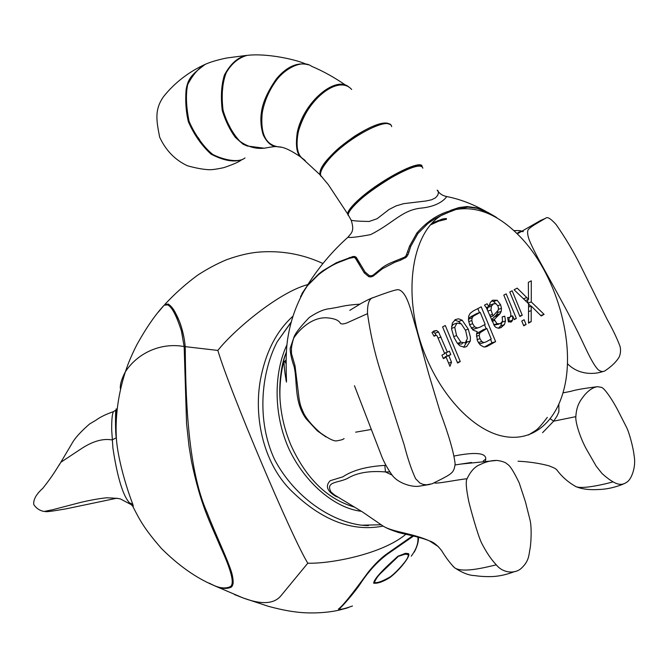<?xml version="1.0" encoding="UTF-8"?>
<svg xmlns="http://www.w3.org/2000/svg" width="668" height="668" viewBox="0 0 668 668"><rect width="100%" height="100%" fill="white"/><g stroke="black" fill="none" stroke-linecap="round" stroke-linejoin="round"><path stroke-width="1" d="M278.706 146.935L276.886 146.651C271.525 146.534 266.958 142.585 263.175 134.802C260.904 127.287 260.295 119.914 261.363 112.683L262.215 113.059C259.844 138.468 268.97 144.873 277.136 146.634L281.32 147.119M346.208 85.562C334.768 77.622 323.237 71.2 311.605 66.291C301.827 59.018 284.685 69.188 276.761 79.801C269.204 90.055 264.361 101.102 262.232 112.959L261.372 112.625L262.349 112.859M302.738 158.917L300.525 156.897C296.559 153.189 295.49 144.931 297.318 132.139L297.335 132.055C304.049 101.093 336.33 75.1 349.063 87.232M131.897 505.066L132.723 506.227C133.358 506.878 133.391 506.252 132.84 504.357C126.027 486.655 118.044 459.275 116.441 439.452L115.464 421.324L116.199 408.833M113.493 411.647L113.385 411.68C112.132 414.235 111.581 420.431 111.715 430.275L112.917 448.094C115.389 464.469 120.566 492.959 129.392 502.728L132.723 506.227C139.428 519.228 143.436 527.862 161.598 548.645C178.815 565.746 196.233 578.004 213.852 585.427C220.223 588.257 225.675 588.692 230.201 586.704C234.819 584.183 231.554 570.881 220.415 546.808C209.802 521.533 200.834 505.96 191.499 461.429L189.052 446.533L186.572 423.637L184.159 346.7L181.42 330.936C176.41 315.455 171.818 306.762 167.618 304.842L164.103 305.251C155.285 314.737 146.217 327.863 136.915 344.621C131.471 355.176 127.772 364.845 127.596 365.479L125.359 371.809C137.332 353.297 160.621 342.208 184.143 346.55M128.314 503.046L129.442 502.787L132.84 504.357M51.352 509.985L44.08 511.471C39.729 510.644 36.297 508.348 33.759 504.574C33.225 499.597 36.256 494.17 42.835 488.283C53.089 475.416 56.596 468.752 60.855 462.264L80.594 449.188C92.284 441.331 102.788 438.25 112.124 439.945L116.265 437.765M59.026 465.295L71.618 444.086C74.54 438.534 80.561 431.812 89.679 423.913L95.766 420.331C100.158 417.082 106.028 414.202 113.368 411.688M116.432 439.377C115.046 417.35 118.019 394.83 125.359 371.809C121.609 378.915 119.948 384.543 120.382 388.684L120.992 387.139M283.432 361.163L284.81 361.338L286.088 359.835M286.063 363.592L284.81 361.338M292.951 316.206C277.37 330.234 266.841 349.882 261.355 375.14M261.355 375.149C252.838 413.409 262.19 462.214 291.44 490.896C321.617 520.372 352.178 532.104 383.14 526.083M368.419 525.624L361.68 525.215C331.002 521.374 294.797 497.468 274.723 459.818C256.479 421.166 260.887 372.994 277.228 341.724L291.24 321.943L277.287 341.615M286.989 344.663C273.813 372.719 273.237 413.843 288.818 448.645C304.783 482.822 334.768 508.29 361.346 511.296M307.839 284.568C278.239 292.417 233.007 331.002 217.86 350.433C229.374 389.912 291.791 537.448 307.806 563.191C329.508 563.951 381.57 554.524 405.835 534.291M354.599 507.137C327.437 499.238 306.253 478.664 291.056 445.422C284.593 430.15 280.894 414.427 279.967 398.245L279.959 398.211C279.082 381.42 281.236 365.972 286.405 351.869M325.942 436.947L317.283 430.818L306.053 418.702C293.82 401.677 297.619 381.871 294.162 366.799C291.599 359.484 290.263 353.339 290.146 348.345L292.384 342.175M496.658 217.559L488.442 212.766L477.219 208.341L467.942 207.105L454.925 209.685C476.568 205.652 497.969 214.328 519.136 235.704C555.918 272.753 576.442 342.826 563.734 390.095C555.375 422.276 532.713 441.807 504.123 436.438C475.716 431.428 444.053 399.748 426.326 357.647C401.243 299.005 410.569 232.247 442.508 214.795L434.576 218.945L428.088 223.354L417.917 233.516L410.745 246.383L408.09 254.558L406.278 257.213L400.783 260.094L394.871 262.232L382.388 268.761L373.136 276.151L370.915 276.936L368.786 276.686L364.302 272.928L355.359 258.157L354.032 257.364L349.164 258.357L339.511 262.065C332.998 264.57 325.959 268.812 318.402 274.782L307.389 285.77L300.5 296.575M485.511 460.636L485.711 459.217C486.58 450.975 467.642 453.305 454.232 456.01M385.837 465.329L384.843 465.404C366.598 466.464 352.595 470.28 342.843 476.835L330.226 480.709C325.166 485.82 326.936 490.988 335.553 496.199L337.674 497.059M334.777 495.138L331.161 492.199C324.873 481.21 338.567 483.114 347.686 478.305C357.063 472.71 369.654 470.589 385.453 471.942L389.611 471.909M455.092 464.953L471.449 462.465M382.923 525.966C386.146 527.979 390.889 530.008 397.134 532.045C399.514 533.248 419.997 536.705 429.541 540.946C412.674 533.198 392.283 532.062 382.923 525.966L362.515 511.98L334.676 495.071M507.43 464.31C509.767 465.254 513.692 471.433 519.186 482.83L525.432 501.802L530.2 520.723C531.745 528.129 531.135 542.124 530.116 548.436C528.764 553.755 529.707 560.202 522 567.625C515.796 574.296 503.037 573.403 496.299 564.836C491.122 559.408 486.17 552.035 481.436 542.717C477.478 534.25 470.497 508.715 468.852 501.835C466.13 488.675 465.546 480.96 467.099 478.705C470.706 471.074 475.132 466.331 480.367 464.494C485.828 461.738 491.372 460.386 496.984 460.427C502.511 461.212 505.993 462.506 507.43 464.31M467.099 478.705C456.62 479.849 435.319 484.283 434.459 482.78M392.116 475.09L385.453 471.942L384.843 465.404M542.566 432.689L553.672 421.157L556.987 416.139L558.899 411.738L558.84 404.215M613.107 481.853C609.926 480.083 606.243 477.319 602.052 473.554L596.19 466.164L588.049 451.977C581.018 440.488 575.215 422.76 575.841 416.657C576.526 404.482 581.068 399.631 584.759 394.813C589.076 389.945 593.326 387.24 597.493 386.697L600.983 387.281C604.122 386.947 614.017 402.445 618.677 411.914L626.492 427.236C628.989 431.854 633.214 447.126 634.124 455.768C636.345 467.099 631.185 479.891 626.818 482.137C622.918 485.143 618.351 485.051 613.107 481.853C605.642 483.949 583.506 489.31 576.225 486.755L575.165 486.271M575.841 416.657L553.672 421.157L550.282 418.811M348.729 236.514L348.011 237.182C349.556 237.967 357.071 237.123 370.548 234.635C393.711 223.029 402.002 209.752 421.917 208.024C441.865 205.802 446.867 196.267 446.633 196.542C442.4 195.641 439.252 193.52 437.189 190.171L438.166 190.956L438.442 192.86L437.682 195.332L435.511 197.803L431.62 199.765L426 200.993L403.706 203.648L396.116 205.886L389.077 209.46L377.094 218.728L369.17 221.467C359.518 221.317 353.522 220.908 351.193 220.248L351.001 219.897M422.877 168.186C421.458 163.56 411.02 166.683 391.557 177.538C375.733 187.232 364.419 195.448 357.605 202.195C351.518 208.015 348.387 212.232 348.187 214.845L349.264 216.758M369.295 275.575L371.199 275.826L373.086 275.166L381.929 267.951C384.668 265.73 388.868 263.509 394.521 261.288L404.608 257.155L406.052 255.819L409.584 246.083L416.865 233.04C426.109 222.436 436.396 215.271 447.744 211.556L448.178 211.873L451.167 210.153L458.991 207.564L467.082 206.537L476.434 207.815L487.782 212.332L495.447 216.766M446.408 218.494L442.466 219.02L432.73 222.786M301.878 293.745L307.723 285.027L318.669 274.022L322.702 270.849L336.396 262.741L352.946 256.52L354.833 256.52L356.286 257.405L365.07 272.001L369.27 275.567L368.845 276.702M374.806 297.043C388.467 291.933 396.316 289.469 398.353 289.67C407.797 291.799 411.613 314.419 416.79 330.451L428.789 374.172L440.154 411.981C448.838 435.177 453.831 452.486 455.142 463.909C454.048 471.909 452.695 473.203 442.233 478.705L432.121 483.799L426.451 484.809L423.186 484.434L419.947 483.081L415.655 478.764C411.655 470.322 407.814 458.983 404.132 444.746L380.226 370.414C374.531 352.312 370.297 333.39 367.525 313.651C367.275 303.556 369.304 298.17 373.596 297.494L374.806 297.043M453.004 566.264L454.599 567.758C450.424 563.633 446.124 557.964 441.698 550.741C437.582 545.338 433.532 542.074 429.541 540.946L438.4 546.658M514.803 571.499C507.07 574.505 499.664 576.192 492.592 576.559C485.895 576.751 480.016 576.434 474.948 575.607C469.195 575.532 462.415 572.919 454.599 567.758C462.565 573.57 487.582 566.848 496.299 564.836M542.483 266.315C537.155 256.921 529.465 241.858 528.505 237.649C527.328 233.608 527.303 230.852 528.405 229.374C532.104 225.667 539.56 221.935 543.969 219.162L545.597 218.311C547.159 216.415 550.674 218.494 556.135 224.557C565.404 237.908 573.361 251.251 580.016 264.586L606.97 319.028C612.581 329.099 616.906 338.1 619.929 346.032C620.939 349.631 620.706 353.272 619.228 356.954C616.364 361.755 611.688 366.323 605.208 370.656C603.104 372.109 600.699 371.742 598.002 369.571C590.996 361.998 583.774 343.344 575.382 327.178C567.842 311.956 554.056 287.19 542.483 266.315L542.024 266.365M389.745 577.21L389.945 577.519C382.923 581.845 377.487 583.723 373.637 583.156C374.356 577.077 391.39 562.214 397.919 556.219L405.451 553.338L408.307 553.572C411.538 554.816 400.382 569.503 389.962 577.511L389.745 577.21M397.736 556.953L380.735 573.253C377.938 575.95 375.817 579.014 374.389 582.454C377.036 583.264 382.33 581.394 390.271 576.843C394.579 573.553 399.222 568.877 404.207 562.798C407.747 558.314 408.941 555.534 407.806 554.448L404.992 554.223L397.468 556.603M411.229 556.152C416.289 549.447 418.51 543.101 417.892 537.105M413.542 536.045L387.448 554.131C378.155 561.053 369.663 570.13 361.972 581.352C355.034 592.232 341.448 607.396 339.344 608.798C339.645 609.917 344.02 608.982 352.479 606.001M348.354 607.596C343.402 609.224 340.079 609.734 338.375 609.124C344.596 604.674 361.998 580.575 368.126 572.309C374.656 564.159 381.102 557.864 387.473 553.421L412.624 535.836M400.575 544.403L400.892 544.863M418.494 537.256C418.594 541.69 417.191 546.624 414.285 552.052M307.806 563.191L280.794 595.956C273.872 604.114 261.28 604.774 243.01 597.918L234.526 594.587M322.936 263.501C302.178 253.915 280.284 250.158 257.238 252.228C247.82 253.222 237.524 255.752 226.343 259.819C216.941 263.743 207.422 268.837 197.778 275.091C186.105 283.624 175.108 293.427 164.787 304.474L168.344 304.099C176.31 310.236 183.575 328.213 185.211 346.492L185.228 346.642C185.654 389.402 186.656 466.957 207.022 512.298C216.115 535.87 227.337 558.531 231.754 572.91C233.767 580.692 233.558 585.46 231.136 587.214C226.586 589.159 221.2 588.742 214.987 585.97L211.965 584.6M209.059 583.064L213.852 585.427M185.228 346.642L217.86 350.433M348.22 215.447L347.619 213.86C347.803 211.247 350.925 207.038 356.971 201.243L356.979 201.235C379.107 180.226 421.959 158.232 422.168 166.574M391.665 126.636C390.003 114.679 344.972 139.211 327.729 160.779L327.704 160.813C322.201 167.526 319.863 172.419 320.682 175.509L322.56 177.638M321.041 176.327L319.972 174.724C319.404 170.95 321.751 166.023 327.003 159.953L327.028 159.919C333.741 152.73 337.106 148.388 355.167 135.846C374.272 124.048 386.062 120.39 390.529 124.858M351.677 89.479L351.66 89.462C337.883 73.814 305.101 101.503 298.17 132.606L298.153 132.681C296.033 144.505 297.06 152.763 301.251 157.431L305.276 160.579M261.372 112.625C262.549 102.78 267.601 91.466 276.544 78.69C286.939 66.449 297.602 61.823 308.524 64.838M223.095 110.412C226.92 123.037 232.522 133.333 239.904 141.29C247.987 147.002 256.345 149.265 264.962 148.096C271.784 146.818 275.759 146.334 276.886 146.651M247.193 55.386L247.085 55.386C238.484 57.799 231.546 63.569 226.252 72.687C222.302 82.882 221.25 95.449 223.095 110.404M264.411 148.246L247.026 145.958L243.043 144.204L235.361 137.391C229.85 129.876 225.483 120.933 222.252 110.554L222.252 110.554C220.64 96.568 221.375 84.711 224.44 74.983C230.427 63.911 237.683 57.398 246.191 55.452L246.267 55.452M246.191 55.452L227.83 57.849C226.627 57.982 214.879 60.229 206.136 63.944C199.314 67.251 193.169 74.106 187.7 84.535C185.654 94.188 186.105 106.446 189.061 121.309L189.069 121.326C193.937 132.79 203.189 146.935 212.725 154.408C221.359 159.001 238.042 163.677 244.997 157.94M242.935 159.285C232.431 163.56 220.265 158.867 211.105 154.174C201.653 145.549 194.054 134.711 188.326 121.634C185.929 111.356 185.195 100.668 186.121 89.562C188.159 78.231 191.624 74.624 205.276 64.303L206.454 63.802M197.87 137.257L199.615 139.779M188.326 121.634L189.077 121.367M448.178 211.873L447.744 211.556M448.387 212.416L442.508 214.795M454.925 209.685L449.205 212.082L448.98 211.539M448.537 211.723L449.172 212.098L456.186 209.41M443.084 349.857L437.089 335.87L436.254 335.244L434.041 336.221L431.996 332.472L433.916 330.986L436.555 330.551L438.55 331.971L447.368 352.195L449.347 351.109L450.783 354.574L448.804 355.66L451.51 362.165L449.94 366.348L446.115 357.146L443.377 358.649L441.924 355.167L444.671 353.673L443.084 349.857M450.666 346.341L442.592 326.902L445.289 325.5L460.26 361.547L457.605 363.041L450.666 346.341M457.313 343.252L453.939 337.29L451.568 328.898L452.361 323.045L455.484 319.496L458.682 318.82L462.181 320.231L468.301 329.157L470.431 337.156L470.33 341.014L466.698 346.525L464.46 347.226L460.027 345.89L457.313 343.252M476.484 334.342L477.253 331.679L473.019 330.05L469.779 325.241L468.485 320.298L468.66 316.198L470.23 313.259L473.353 310.921L481.21 306.846L495.623 341.649L487.131 346.375L483.799 346.984L480.192 344.947L477.445 340.747L476.484 334.342M494.52 325.976L486.379 307.823L484.5 305.134L487.097 303.781L488.876 306.62L490.345 302.412L492.717 300.183L497.192 300.283L500.566 304.733L501.468 308.315L501.217 311.405L500.048 313.718L494.378 319.321L494.829 320.44L497.034 323.721L500.374 323.654L502.511 321.208L502.186 316.866L504.783 316.148L505.484 320.982L504.39 324.656L500.9 327.629L498.203 328.222L495.706 327.262L494.52 325.976M523.745 325.817L521.775 321.049L524.104 319.747L526.075 324.506L523.745 325.817M509.133 308.015L503.797 295.106L506.194 293.862L516.347 318.461L514.226 319.63L512.682 315.897L512.598 320.181L511.421 321.859L508.406 321.867L507.622 317.517L509.751 317.467L510.811 315.88L510.753 313.108L509.133 308.015M519.904 316.507L509.784 291.999L512.139 290.772L522.234 315.221L519.904 316.507M528.471 296.408L528.355 282.347L531.294 280.819L531.277 301.928L544.094 314.369L541.222 315.981L531.194 306.044L531.202 321.625L528.505 323.145L528.563 303.706L514.084 289.762L517.207 288.133L528.613 299.389L528.471 296.408M526.075 324.506L523.545 325.333M511.421 321.859L510.719 322.093M512.598 320.181L508.999 321.383L508.774 321.976M509.133 317.667L508.999 321.383M512.682 315.897L510.544 316.615M516.347 318.461L514.059 319.221M510.911 315.179L511.387 316.331M491.005 309.985L493.009 315.997L498.128 310.278L498.52 308.399L498.027 306.211L496.132 303.79L493.502 303.798L491.414 306.186L491.005 309.985L487.882 311.054M491.414 306.186L487.824 307.439L487.348 309.877M493.502 303.798L489.101 305.602M488.108 306.879L487.824 307.439M490.938 304.691L489.911 305.051M493.009 315.997L490.329 316.908M501.509 327.328L498.904 328.188M504.39 324.656L500.783 325.85L498.386 328.213M501.852 322.477L500.783 325.85M505.484 320.982L502.069 322.126M504.783 316.148L502.219 317.008M493.944 325.116L498.862 324.155M497.034 323.721L493.761 324.807M494.829 320.44L492.166 321.333M494.378 319.321L491.706 320.222M500.048 313.718L496.449 314.937L491.473 319.671M501.217 311.405L497.627 312.624L496.449 314.937M497.91 310.587L497.627 312.624M501.468 308.315L498.453 309.351M500.566 304.733L497.777 305.702M497.192 300.283L493.61 301.544L495.723 303.631M491.673 300.876L493.61 301.544M488.876 306.62L486.22 307.539M457.622 343.602L461.546 344.095L462.657 343.118M456.979 323.103L454.733 327.312L456.578 335.612L460.92 342.191L465.195 342.901L467.416 338.559L465.638 330.585L461.271 323.855L456.979 323.103L453.355 324.347L451.56 326.493M460.92 342.191L457.396 343.352M456.578 335.612L453.664 336.589M454.733 327.312L451.551 328.397M462.181 320.231L458.557 321.483L460.561 323.421M454.641 320.055L458.557 321.483M466.698 346.525L464.627 347.193M470.33 341.014L466.69 342.2L463.667 347.26M466.748 341.273L466.69 342.2M468.301 329.157L465.437 330.126M460.26 361.547L457.363 362.457M480.025 332.731L479.173 335.336L479.925 338.701L481.695 341.515L483.857 342.55L486.037 341.916L491.247 339.035L486.88 328.497L480.025 332.731L476.551 333.875M483.857 342.55L480.217 343.728L484.333 342.459M478.847 343.327L480.217 343.728M481.695 341.515L478.38 342.584M479.925 338.701L477.052 339.636M479.173 335.336L476.418 336.246M486.88 328.497L483.256 329.7L476.568 333.749M473.27 316.214L472.076 318.01L471.833 320.523L472.652 323.713L474.672 326.827L477.169 327.98L479.758 327.278L485.177 324.381L480.2 312.373L473.27 316.214L469.654 317.459L468.418 319.396M477.169 327.98L473.545 329.19L478.029 327.863M471.583 328.464L473.545 329.19M474.672 326.827L471.224 327.98M472.652 323.713L469.596 324.757M471.833 320.523L468.694 321.6M472.076 318.01L468.46 319.254M480.2 312.373L476.601 313.618L469.654 317.459M488.007 345.932L484.751 346.976M495.623 341.649L491.99 342.818L484.576 346.984M477.82 308.599L479.482 312.624M484.5 324.74L486.154 328.739M490.579 339.411L491.99 342.818M435.185 335.419L433.849 335.87M446.115 357.146L443.143 358.098M451.51 362.165L448.587 363.091M448.804 355.66L445.147 356.837L445.372 357.38M450.783 354.574L445.147 356.837M445.848 352.687L447.126 355.752M447.368 352.195L444.445 353.147M441.08 337.064L438.175 338.041M438.55 331.971L434.918 333.215L436.07 335.219M436.555 330.551L432.922 331.804L434.918 333.215M522.234 315.221L519.721 316.056M528.613 299.389L525.273 300.533M526.877 297.594L523.445 298.771M531.202 321.625L528.505 322.51M531.194 306.044L528.555 306.929M544.094 314.369L540.713 315.48M531.277 301.928L527.912 303.08M528.563 303.965L530.835 306.161M527.72 299.698L527.712 302.888M131.988 505.133L132.523 505.977M483.273 460.828L485.711 459.217M290.146 348.345L293.611 338.284C297.778 331.562 310.845 316.924 326.802 317.818C333.866 318.352 338.275 319.997 340.045 322.753C340.764 324.289 343.043 324.347 346.876 322.928L367.525 313.651M517.057 233.399L518.201 233.332M404.85 553.438L404.992 554.223M387.123 553.68L387.448 554.131M184.159 346.7L185.228 346.592M421.725 166.307C419.713 163.259 409.768 166.557 391.899 176.202C376.385 185.562 364.82 193.912 357.213 201.252L357.739 202.07M356.971 201.243L357.213 201.252C350.007 208.115 346.993 212.708 348.178 215.021M327.036 159.919L327.287 159.928C321.717 166.107 319.496 171.233 320.632 175.325M389.745 124.348C384.175 121.835 375.04 124.273 362.323 131.671C347.944 140.238 336.271 149.657 327.287 159.928L327.863 160.629M319.914 95.399C310.47 104.016 303.464 115.455 298.905 129.717M297.318 132.139L298.229 132.347M222.803 87.433C221.809 94.272 221.885 101.92 223.045 110.387L223.087 110.379M222.252 110.554L223.045 110.387L225.701 118.386M228.698 124.632L229.959 127.012M416.865 233.04L417.742 233.742M404.608 257.155L405.259 258.007M406.052 255.819L406.996 256.462M371.199 275.826L371.383 276.853M352.946 256.52L353.03 257.322M354.833 256.52L354.466 257.506M301.719 295.273L303.222 292.492M448.62 211.297L459.066 207.656L467.041 206.637L476.393 207.907L487.74 212.416M487.782 212.332L488.767 212.933M467.082 206.537L467.082 207.122M409.584 246.083L410.695 246.525M407.714 251.911L408.866 252.279L408.716 252.796M408.866 252.27L410.094 248.237M406.929 254.257L408.031 254.708M400.357 259.167L400.691 260.128M394.521 261.288L394.838 262.248M381.929 267.951L382.447 268.72M375.633 273.312L376.151 273.972M373.086 275.166L373.521 275.926M369.27 275.567L365.237 272.21L364.302 272.928M358.875 261.614L357.831 262.14M356.286 257.405L355.401 258.207M349.431 257.506L349.64 258.199M339.736 261.246L339.979 261.864M437.999 220.532L438.651 221.183L446.466 219.238M442.466 219.02L443.026 219.714M444.253 218.628L444.612 219.363M492.358 314.436L489.686 315.354M498.144 315.513L494.545 316.732M482.455 330.902L478.831 332.105M475.065 315.071L471.458 316.315M531.285 310.653L528.538 311.572M277.136 146.634L282.389 147.403C282.572 147.553 287.599 148.087 300.533 156.905M116.441 439.452L116.265 437.782C115.105 431.653 115.589 410.294 115.781 410.177L113.385 411.68M51.361 510.068L81.237 502.261C91.516 499.915 100.041 498.42 106.796 497.785C115.873 498.144 120.624 498.637 121.05 499.272L131.162 504.616M364.344 525.457L368.26 525.624M361.68 525.198L380.81 524.764M277.228 341.724L291.156 322.268M286.388 352.103C281.595 363.05 279.449 378.43 279.967 398.245M279.967 398.211C279.491 386.421 281.019 370.606 283.983 361.388C284.142 367.417 284.977 374.305 286.472 382.063C286.146 368.736 285.42 350.391 288.2 335.845C291.123 318.636 297.135 302.429 306.228 287.223M471.391 462.473L461.496 464.026M496.833 460.427L461.63 464.001M547.301 417.375C541.915 424.506 538.132 428.798 535.961 430.267L528.555 434.951M597.493 386.688C584.316 388.308 575.457 389.853 570.915 391.323L562.974 392.868M348.187 214.845L351.193 220.248C354.908 231.796 350.976 233.115 348.011 237.182C332.297 251.168 318.628 267.409 307.013 285.912M486.237 211.564C472.627 203.974 459.425 198.972 446.633 196.542M344.095 438.55C343.26 439.435 341.022 440.145 337.407 440.696C334.877 441.773 329.307 439.227 320.69 433.064C313.309 426.777 307.806 420.506 304.182 414.235C299.665 404.441 300.308 404.073 299.13 399.105L295.022 365.805L291.515 353.664L291.432 350.04C291.331 347.577 292.058 343.661 293.611 338.284C294.329 334.576 299.54 327.654 309.251 317.5C324.623 307.146 330.819 309.15 331.537 308.34C342.183 306.829 341.565 305.51 359.91 304.132M349.781 310.378L361.037 303.481C370.406 298.337 370.857 298.563 373.596 297.494M430.017 484.409L418.31 486.321C411.187 487.039 397.627 483.081 391.857 474.773C386.789 467.433 383.098 460.494 380.793 453.964L354.457 385.72M371.416 429.44L355.643 432.179M518.042 461.221C528.964 461.73 539.251 463.258 548.904 465.796C556.06 468.694 554.039 467.834 556.628 469.612C561.88 476.777 568.41 482.488 576.225 486.755C584.508 490.187 594.745 489.744 598.912 489.502C606.536 489.277 614.535 487.531 622.91 484.267M517.308 233.842L540.688 220.407L545.597 218.311M516.932 233.474L517.8 232.932C518.193 232.748 519.295 231.186 523.278 231.604L520.998 230.869C518.577 230.694 521.883 230.477 513.909 230.602M603.371 371.391C593.894 374.765 578.88 374.865 567.984 364.227L567.433 363.684M45.382 511.621C47.612 512.055 58.3 510.152 66.508 508.749L116.992 498.178M285.996 380.635L286.589 379.933M214.987 585.97L243.01 597.918L268.336 606.302C278.69 609.082 287.449 610.911 294.613 611.788C310.879 614.184 332.021 612.656 343.686 608.865M233.257 582.838L231.136 587.214M163.351 306.111L158.283 312.165M168.344 304.099C171.484 306.311 174.056 309.685 176.06 314.219C178.799 320.79 180.46 320.815 184.201 338.785M347.619 213.86L328.355 184.694L320.682 175.5M319.972 174.715L301.251 157.431M305.351 63.827C294.864 59.218 265.964 53.023 247.085 55.394M205.276 64.303C188.71 71.919 174.891 82.573 163.819 96.284C154.258 109.485 156.429 120.691 159.669 137.191C165.848 150.509 175.133 160.044 187.541 165.806C195.54 167.994 202.204 169.263 207.514 169.614C210.554 170.014 215.998 169.355 223.864 167.626C232.464 164.712 238.217 162.249 241.131 160.228M441.682 215.313L448.345 212.432M360.319 264.344L355.894 257.055M431.052 224.64L438.584 221.208M499.388 328.13L500.9 327.629M485.452 346.909L487.131 346.375"/></g></svg>
